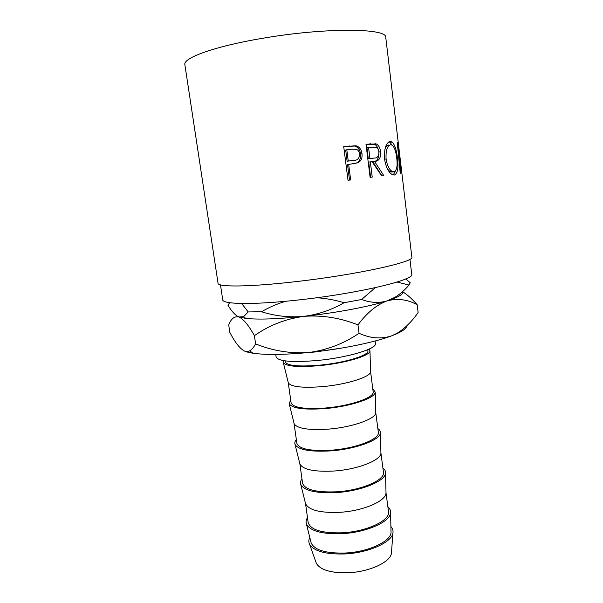 <?xml version="1.0" encoding="UTF-8"?>
<svg xmlns="http://www.w3.org/2000/svg" width="603" height="603" viewBox="0 0 603 603"><rect width="100%" height="100%" fill="white"/><g stroke="black" fill="none" stroke-linecap="round" stroke-linejoin="round"><path stroke-width="0.9" d="M220.464 284.85L222.718 299.766C222.394 304.394 254.021 304.967 298.847 299.925C358.28 293.503 415.271 279.807 411.721 274.214L409.934 259.237M343.718 146.619L355.86 145.768L357.368 146.258C360.006 147.675 361.551 150.155 361.988 153.697C362.478 158.167 361.076 161.205 357.783 162.795L348.677 164.476L350.644 179.95L348.021 180.305L343.718 146.619M365.998 144.207L376.355 144.004C378.714 145.293 380.139 147.871 380.636 151.73C380.953 158.084 378.91 161.303 374.508 161.378L383.787 175.571L381.669 175.85L372.028 161.664L370.348 161.86L372.232 177.086L370.114 177.372L365.998 144.207M390.216 141.426L392.176 142.059C394.807 144.75 396.555 150.026 397.415 157.903C398.689 167.936 397.671 173.641 394.354 175.036L391.89 174.41C388.287 171.915 385.852 166.827 384.578 159.162C384.073 148.632 385.95 142.723 390.216 141.426M401.892 173.317L398.47 151.006L400.724 173.423L400.264 173.476L397.211 142.278L401.244 167.83L385.769 37.499C387.827 28.07 325.107 27.384 262.071 38.381C214.525 46.371 182.747 58.039 184.872 64.657L218.052 283.282C217.585 287.232 249.83 286.983 295.809 281.639C356.81 274.764 415.392 261.747 411.841 257.082L401.892 173.317M401.221 167.838L401.749 172.043M375.096 341.004L375.42 343.514C377.282 348.707 347.562 357.707 317.11 360.511C291.867 362.554 278.202 361.363 276.121 356.946L275.759 354.436M343.469 347.78L315.927 351.911L308.058 352.567M315.784 561.71L316.417 563.504C320.577 570.069 331.198 573.152 348.278 572.744C369.368 571.893 390.209 562.215 391.422 553.366L391.566 551.459M309.791 537.469C308.57 539.889 308.517 542.203 309.633 544.411C314.103 551.308 325.854 554.481 344.871 553.946C368.38 552.883 391.611 542.459 392.9 533.15C393.382 530.73 392.719 528.514 390.895 526.502M310.922 541.991L311.156 542.919C314.562 550.14 325.899 553.509 345.172 553.026C368.591 551.994 391.355 541.2 391.03 532.117L391.008 531.16M307.455 517.645C306.098 519.778 305.744 521.836 306.384 523.826C309.859 531.009 321.768 534.288 342.097 533.67C366.835 532.449 390.91 521.482 390.563 512.444C390.654 510.357 389.757 508.465 387.887 506.769M386.01 492.832C386.335 500.965 363.247 511.035 339.61 512.324C320.148 513.04 308.796 510.168 305.563 503.709L308.133 522.402C310.432 529.886 321.851 533.354 342.406 532.796C367.031 531.597 390.54 520.291 388.498 511.54L386.01 492.832L385.521 472.873C385.611 471.041 384.744 469.405 382.913 467.951M301.937 478.895C300.558 480.787 300.158 482.596 300.731 484.337C304.033 490.706 315.949 493.45 336.482 492.576C361.446 491.091 385.86 480.9 385.521 472.873M380.923 453.011C381.239 460.172 357.82 469.488 333.964 471.026C314.314 471.991 302.955 469.639 299.895 463.971L302.54 483.116C304.719 489.726 316.138 492.621 336.806 491.799C361.574 490.337 385.377 479.913 383.455 472.172L380.923 453.011L380.41 432.773C380.508 431.205 379.664 429.811 377.877 428.597M296.344 439.625C294.942 441.268 294.498 442.836 295.01 444.321C298.123 449.838 310.048 452.031 330.783 450.886C355.981 449.137 380.742 439.753 380.41 432.773M293.993 423.08L296.872 443.28C298.93 448.994 310.349 451.3 331.122 450.207C356.041 448.481 380.139 438.961 378.345 432.268L375.767 412.663L375.232 392.131L372.767 388.709M294 423.11L294.143 423.698C297.03 428.545 308.397 430.354 328.243 429.132C352.318 427.323 376.068 418.806 375.767 412.663M290.676 399.812L289.214 403.761C292.123 408.404 304.055 410.01 325.002 408.593C350.433 406.558 375.548 398.033 375.232 392.131M288.196 382.37L291.121 402.894C293.058 407.681 304.47 409.384 325.356 408.012C350.426 406.007 374.832 397.422 373.159 391.799L370.528 371.237M288.204 382.438L288.324 382.882C291.023 386.87 302.389 388.121 322.432 386.629C346.733 384.548 370.83 376.86 370.544 371.765L370.536 371.305M283.727 360.662L283.335 362.659C286.048 366.375 297.988 367.385 319.138 365.674C344.803 363.345 370.287 355.717 369.986 350.938L369.074 349.122M285.136 360.873L285.287 361.936C287.096 365.78 298.508 366.865 319.507 365.192C344.72 362.9 369.443 355.288 367.905 350.765L367.77 349.702M316.718 297.739C325.921 298.342 335.049 300 344.109 302.714C331.386 310.055 317.909 314.615 303.671 316.371C289.274 317.638 275.209 316.1 261.468 311.751C269.104 307.334 277.146 303.844 285.603 301.281M241.637 303.49L248.195 311.939L243.604 316.696L238.924 316.982C235.396 315.437 231.748 311.532 227.979 305.269L229.653 302.691M261.468 311.751L248.195 311.939M397.045 282.046L409.03 285.053C404.809 289.975 400.234 293.993 395.297 297.113L387.232 300.852C379.046 303.264 370.491 302.819 361.574 299.51L375.3 287.661M361.574 299.51L344.109 302.714M409.03 285.053L410.221 282.769L405.804 278.88M402.578 291.633C403.565 293.412 400.844 295.628 394.407 298.297L387.232 300.852C369.518 306.58 335.291 313.025 303.671 316.371C277.478 319.07 258.19 319.741 245.798 318.392L238.924 316.982L236.904 315.919M417.216 304.786L418.128 312.505C412.068 321.331 405.11 328.228 397.241 333.173L391.566 335.879C381.202 339.293 370.37 338.426 359.064 333.286C343.597 343.755 326.796 350.162 308.668 352.506C290.36 353.727 272.669 350.848 255.612 343.876C253.81 347.245 251.85 349.544 249.732 350.788C247.969 351.79 246.047 351.798 243.966 350.803C239.361 347.969 234.65 341.826 229.833 332.374L228.718 324.994C231.115 318.663 234.514 315.995 238.924 316.982C243.469 319.032 248.632 325.266 254.406 335.683C269.028 325.379 285.453 318.942 303.671 316.371C322.13 314.97 340.228 317.811 357.978 324.889C366.956 312.731 376.709 304.719 387.232 300.852C397.709 298.161 407.703 299.472 417.216 304.786C412.188 299.005 407.296 294.633 402.533 291.671M255.612 343.876L254.406 335.683M359.064 333.286L357.978 324.889M406.791 325.854C406.641 328.16 403.317 330.791 396.812 333.745L391.566 335.879C374.071 342.527 340.13 349.446 308.668 352.506C284.171 354.82 265.584 355.054 252.898 353.2C248.933 352.589 245.956 351.79 243.966 350.803M398.086 151.059L398.47 151.006M397.415 157.903L396.744 158.001M395.297 171.094L393.262 174.983M388.905 141.826L390.028 142.361L392.063 145.119M387.541 169.096L389.907 171.569L391.837 172.066L393.917 171.78C396.766 170.785 397.709 166.172 396.736 157.933C395.983 151.504 394.475 147.268 392.221 145.233L390.669 144.72C387.209 145.692 385.679 150.456 386.086 158.996C387.103 165.184 389.048 169.277 391.912 171.26L393.917 171.78M388.588 145.044C387.134 145.18 385.897 146.612 384.895 149.325M384.586 159.222L386.086 158.996M366.013 144.336L374.508 144.298C376.264 145.165 377.531 146.944 378.307 149.642M375.639 143.748L373.852 144.057M380.636 151.73L378.925 152.001M378.895 154.104C378.488 159.192 376.445 161.702 372.79 161.649L381.903 175.82M374.508 161.378L372.79 161.649M370.348 161.86L368.719 162.117L370.604 177.305M368.561 147.403L376.227 147.253C377.651 148.021 378.548 149.567 378.91 151.888C378.895 156.237 377.282 158.287 374.079 158.046L369.925 158.461L368.561 147.403L366.933 147.69L368.297 158.732L373.747 158.107M369.925 158.461L368.297 158.732M343.733 146.733L354.511 146.039L355.928 146.506C358.544 147.908 360.081 150.396 360.519 153.961C361.009 158.416 359.652 161.438 356.433 163.021L353.358 163.85M355.86 145.768L354.511 146.039M361.988 153.697L360.519 153.961M357.783 162.795L356.433 163.021M348.677 164.476L347.547 164.672L349.514 180.101M346.808 149.778L352.054 149.182L356.727 149.469C358.34 150.335 359.313 151.843 359.652 153.976C359.478 158.408 357.345 160.579 353.26 160.488L348.24 161.024L346.808 149.778L345.677 150.019L347.109 161.227L353.855 160.406M353.26 160.488L352.009 160.707M348.24 161.024L347.109 161.227M370.687 143.748L368.998 144.049M374.079 158.046L372.36 158.325M349.446 145.964L348.24 146.22M391.422 553.366L392.9 533.15M391.03 532.117L390.563 512.444M370.544 371.765L369.986 350.938M288.324 382.882L283.335 362.659M294.143 423.698L289.214 403.761M299.895 463.971L295.01 444.321M305.563 503.709L300.731 484.337M311.156 542.919L306.384 523.826M316.417 563.504L309.633 544.411M245.798 318.392L243.604 316.696M394.407 298.297L395.297 297.113M252.898 353.2L249.732 350.788M396.812 333.745L397.241 333.18M392.176 142.059L390.028 142.361M389.907 171.569L391.912 171.26M374.508 144.298L376.355 144.004M355.928 146.506L357.368 146.258"/></g></svg>
